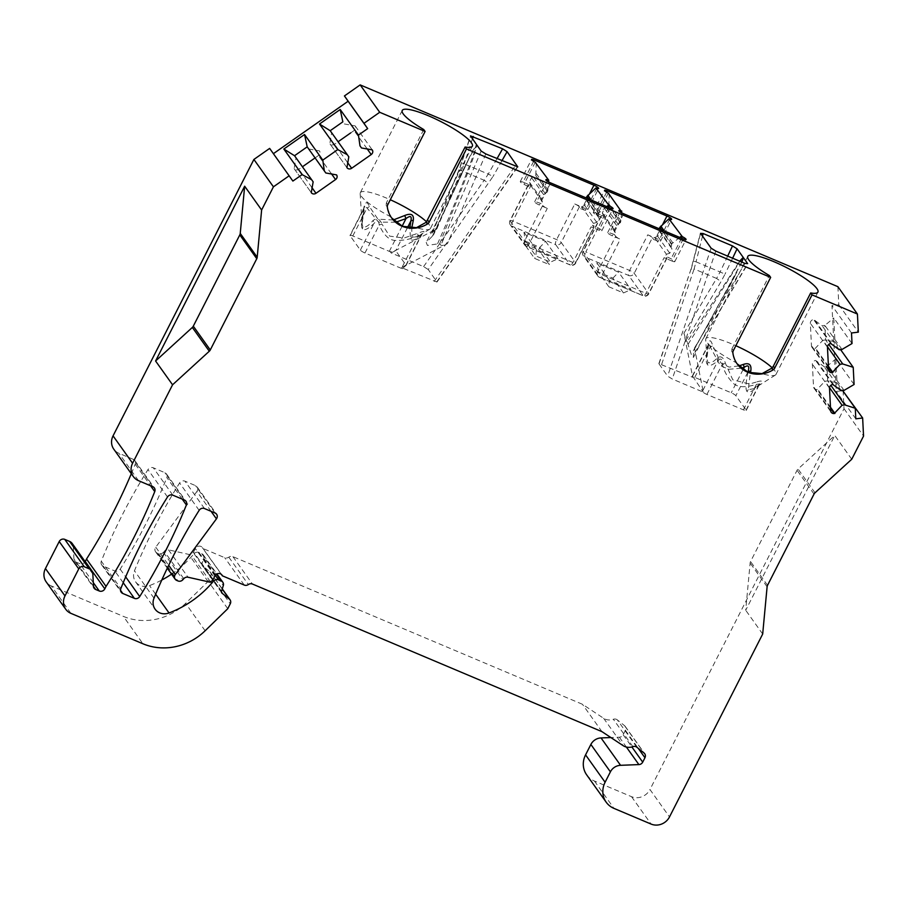 <?xml version="1.0" encoding="UTF-8"?>
<svg xmlns="http://www.w3.org/2000/svg" width="909" height="909" viewBox="0 0 909 909"><rect width="100%" height="100%" fill="white"/><g stroke="black" fill="none" stroke-linecap="round" stroke-linejoin="round"><path stroke-width="0.68" stroke-dasharray="4.54 3.41" d="M692.738 377.315L692.465 375.962L692.738 377.315L658.855 363.645L667.615 376.11L672.262 379.019L703.305 392.131L694.51 347.988L694.965 352.499L747.334 264.11M661.695 364.202L694.101 268.95L691.181 269.314L700.566 233.374M608.86 286.789L598.292 271.973L612.893 278.143L623.46 292.948L608.86 286.789L609.405 280.461L631.028 289.585L618.609 272.189L596.986 263.053L609.405 280.461M727.666 256.111L720.11 271.984L725.03 274.132L721.053 281.574L686.056 340.273L683.943 333.171L692.465 375.962L703.305 392.131M524.038 243.601L525.288 241.135L523.982 232.215L545.605 241.351L539.889 247.305L550.456 262.122L535.856 255.952L525.288 241.135L539.889 247.305L538.639 249.759L549.206 264.576L534.606 258.406L524.038 243.601L538.639 249.759M545.605 241.351L558.024 258.758L550.456 262.122L549.206 264.576M401.483 268.416L364.975 252.997A4.215 0.818 27 0 1 360.362 250.111L350.113 235.749A4.215 0.818 27 0 1 350.01 235.374A4.215 0.818 27 0 1 352.806 235.942L389.313 251.361A4.215 0.818 27 0 1 390.245 251.782L395.483 250.52L436.865 228.818L432.252 232.465L433.411 235.113L469.737 157.018L432.286 236.283L426.219 242.43L427.389 245.407L439.751 243.578L440.899 245.203C441.819 245.839 444.001 245.316 447.433 243.623L406.05 265.337L402.357 268.757A4.215 0.818 27 0 1 401.483 268.416L418.163 235.658L417.47 233.431C423.867 230.806 425.571 230.772 422.605 233.34L418.674 236.181L411.947 237.26L411.732 228.045M496.996 158.677L488.269 174.062L493.008 176.482L428.253 269.53L436.99 282.04L401.585 267.678L402.357 268.757M428.253 269.53L423.594 266.621L391.018 252.861L390.245 251.782M558.024 258.758L536.401 249.623L535.856 255.952L534.606 258.406M401.585 267.678L405.971 265.064L395.722 250.702L391.018 252.861M101.297 561.205A4.215 3.875 144.5 0 0 103.228 566.08L114.841 570.988A4.215 3.875 144.5 0 0 120.181 569.182A562.114 517.051 144.5 0 0 166.847 477.577A4.215 3.875 144.5 0 0 164.927 472.703L153.303 467.794A4.215 3.875 144.5 0 0 147.974 469.601A562.114 517.051 144.5 0 0 101.297 561.205L120.829 588.577M171.551 574.147A98.365 90.48 144.5 0 0 192.072 556.001L194.072 553.717A4.215 3.875 -35.5 0 1 198.98 552.479L201.718 553.638A4.215 3.875 -35.5 0 1 203.764 558.194L202.003 563.841A2.113 1.943 144.5 0 0 202.582 565.864L209.854 571.704A4.215 3.875 -35.5 0 1 210.74 576.408L208.241 581.317L185.606 603.383A56.21 51.699 144.5 0 1 123.397 616.393L142.929 643.777M70.891 613.348L51.358 585.975L123.397 616.393M51.358 585.975A14.055 12.931 -35.5 0 1 46.177 581.851M92.854 574.102L73.322 546.729A7.022 6.465 144.5 0 0 72.209 543.491M73.322 546.729L73.936 558.933A4.215 3.875 144.5 0 0 76.151 562.103L79.742 563.625A4.215 3.875 144.5 0 0 85.173 561.66M131.305 473.725A562.114 517.051 144.5 0 0 135.214 464.215A4.215 3.875 144.5 0 0 133.282 459.34L118.965 453.296A14.055 12.931 -35.5 0 1 113.784 449.171M269.643 148.406L273.404 153.666M837.893 286.676L838.802 304.754L831.974 305.606L836.28 391.461L842.723 390.665M843.109 390.609L844.018 408.698L649.969 789.535L669.501 816.918M586.657 774.832A21.077 19.384 144.5 0 0 594.429 781.013L631.539 796.682A14.055 12.931 144.5 0 0 649.969 789.535M636.823 747.209L617.279 719.837L624.528 725.655A4.215 3.875 144.5 0 1 625.415 730.359L623.165 734.756A4.215 3.875 144.5 0 1 619.359 737.21L610.871 737.54M617.279 719.837A4.215 3.875 144.5 0 0 613.359 719.269A11.238 10.34 -35.5 0 1 603.633 718.28L582.442 704.282L232.92 556.66A4.215 3.875 144.5 0 0 228.818 557.172A4.215 3.875 -35.5 0 1 224.728 557.683L202.866 548.445A4.215 3.875 144.5 0 0 195.355 548.559L193.594 552.036A4.215 3.875 144.5 0 1 188.731 554.388L168.506 549.854A4.215 3.875 144.5 0 0 164.245 551.308L183.777 578.692M211.07 511.324L196.912 491.474L155.757 547.184A4.215 3.875 144.5 0 0 157.143 553.024L158.439 553.57A4.215 3.875 144.5 0 0 163.359 552.331L164.245 551.308M196.912 491.474A4.215 3.875 144.5 0 0 195.515 485.622L184.947 481.156A4.215 3.875 144.5 0 0 179.607 482.963A562.114 517.051 144.5 0 0 134.464 570.795A12.646 11.635 144.5 0 0 135.566 581.794A12.646 11.635 144.5 0 0 149.508 585.589A98.365 90.48 144.5 0 0 161.802 580.022M703.759 392.768A4.215 0.818 27 0 0 706.918 394.438L743.414 409.857A4.215 0.818 27 0 0 746.209 410.425A4.215 0.818 27 0 0 746.107 410.05L735.858 395.688A4.215 0.818 27 0 0 731.245 392.802L694.749 377.383A4.215 0.818 27 0 0 692.283 376.678M536.401 249.623L523.982 232.215M593.793 227.068A4.215 0.818 -153 0 1 593.895 227.432A4.215 0.818 -153 0 1 591.1 226.864L599.008 230.204A4.215 0.818 27 0 0 601.803 230.772A4.215 0.818 27 0 0 598.065 227.954L592.498 225.25L593.793 227.068L575.636 262.69A4.215 0.818 -153 0 1 575.738 263.065A4.215 0.818 -153 0 1 572.943 262.496L529.14 243.998A4.215 0.818 -153 0 1 524.527 241.112L542.684 205.479L541.389 203.661L536.56 201.98A4.215 0.818 27 0 0 534.674 201.764A4.215 0.818 27 0 0 539.389 205.025L547.298 208.366A4.215 0.818 -153 0 1 542.684 205.479M579.374 206.866L561.228 242.498L575.636 262.69A4.215 3.875 144.5 0 1 570.102 264.837A4.215 1.443 -67.1 0 0 570.341 265.03L526.538 246.532A4.215 1.443 -67.1 0 1 526.3 246.339A4.215 3.875 -35.5 0 1 524.754 245.1L510.335 224.898A4.215 3.875 -35.5 0 1 510.119 220.91A4.215 0.818 -153 0 1 510.017 220.535A4.215 4.215 0 0 0 510.335 224.898A4.215 3.875 -35.5 0 0 511.892 226.136A4.215 1.443 112.9 0 1 512.812 221.103L556.615 239.601A4.215 0.818 -153 0 1 561.228 242.498A4.215 3.875 144.5 0 1 555.694 244.635L570.102 264.837L526.3 246.339L511.892 226.136L555.694 244.635A4.215 1.443 112.9 0 1 556.615 239.601L574.772 203.98A4.215 0.818 -153 0 1 579.374 206.866L580.669 208.684L581.612 206.843L593.429 223.409L592.498 225.25M606.689 206.582L598.724 213.036L598.315 216.172L598.986 218.035L586.873 201.048L586.294 197.969M574.772 203.98L582.669 207.32A4.215 0.818 27 0 1 587.384 210.581L598.656 188.47M533.628 161.382L523.061 182.141L530.97 185.481A4.215 0.818 -153 0 0 528.174 184.913A4.215 0.818 -153 0 0 528.277 185.288L529.572 187.095L530.504 185.254L542.332 201.821L541.389 203.661M536.287 162.768L535.799 174.88L547.616 191.447L535.537 175.38L531.549 177.687L529.333 182.027L530.504 185.254M523.061 182.141A4.215 0.818 27 0 0 520.266 181.573A4.215 0.818 27 0 0 524.004 184.391L529.572 187.095M580.669 208.684L585.51 210.365A4.215 0.818 27 0 0 587.384 210.581M547.616 191.447L548.582 181.891M547.354 191.947L543.673 194.674L541.457 199.014L542.332 201.821M292.88 181.073L273.348 153.701M330.206 130.714L331.683 132.828L329.797 143.622A3.511 3.227 144.5 0 0 334.523 144.258L338.08 141.759M350.715 132.896L354.09 130.532A3.511 3.227 144.5 0 0 355.112 125.874L344.341 123.954M371.872 149.349L354.737 125.34M346.556 167.108L329.433 143.099M348.817 156.848L331.683 132.828M294.539 155.723L296.016 157.848L294.13 168.642A3.511 3.227 144.5 0 0 298.868 169.267L302.424 166.779M315.059 157.916L318.423 155.553A3.511 3.227 144.5 0 0 319.445 150.883L308.674 148.974M313.151 181.857L296.016 157.848M310.901 192.129L293.766 168.108M227.773 608.7L208.241 581.317M221.364 574.374L202.866 548.445M601.974 731.665L582.442 704.282M741.176 368.179L728.541 369.304L720.28 365.498L708.668 343.988L707.725 346.431C705.884 357.305 705.77 363.259 707.407 364.293C708.281 366.793 711.804 365.623 717.974 360.793C720.871 357.669 722.325 358.782 722.348 364.145C723.905 371.065 727.461 377.349 732.995 383.007C737.256 387.427 745.062 387.87 756.413 384.348L759.731 383.95L758.333 386.064A4.215 3.193 -132.1 0 1 759.14 384.484A4.215 3.193 -132.1 0 1 759.958 383.984L753.856 388.711L748.3 389.666L750.3 373.031M743.414 409.857L756.413 384.348L755.993 382.166C761.844 380.257 763.174 380.86 759.958 383.984M746.107 410.05L758.333 386.064C752.482 391.506 748.664 393.256 746.868 391.302C745.391 389.007 745.789 382.473 748.084 371.701M738.835 365.929L729.086 367.1L720.928 363.021L712.747 345.636C710.804 339.477 709.259 339.205 708.088 344.806L706.895 358.476L707.861 362.248C710.134 363.702 713.304 362.237 717.383 357.839C720.803 355.476 723.519 357.373 725.518 363.543L732.779 379.814L749.448 384.03L755.993 382.166M694.749 377.383L710.179 347.09A4.215 1.579 -17 0 0 712.747 345.636M706.918 394.438L722.348 364.145A4.215 1.579 163 0 1 725.518 363.543M733.324 350.681L731.961 348.772L731.665 351.306L736.404 362.793A39.348 7.602 -153 0 1 705.691 339.58A39.348 7.602 -153 0 1 705.861 338.693A39.348 7.602 -153 0 1 735.858 345.704M772.184 367.838A39.348 7.602 -153 0 1 775.979 374.428A39.348 7.602 -153 0 1 775.354 375.076A39.348 7.602 -153 0 1 762.049 373.622M736.404 362.793L737.085 363.77M731.961 348.772L769.298 275.495M692.613 376.099L707.725 346.431A4.215 2.182 -169.8 0 0 708.225 345.636A4.215 2.182 -169.8 0 0 708.088 344.806M702.862 390.461L717.974 360.793A4.215 3.329 50.8 0 0 717.383 357.839M741.914 262.122L693.544 350.772L693.397 357.453L691.669 355.567L687.204 341.898L739.631 261.167M686.056 340.273L687.204 341.898M741.778 262.065L693.544 350.772L694.703 352.397M688.056 344.306L739.926 261.292M693.397 357.453L736.915 272.052L693.374 350.704M683.943 333.171L716.576 278.438L694.101 268.95L696.044 261.826L720.11 271.984L716.576 278.438L721.053 281.574M691.101 268.95L658.968 363.998M702.509 236.101L696.044 261.826L693.567 261.19M436.865 228.818L464.204 163.904L488.269 174.062L484.156 180.277L461.692 170.778A4.215 0.909 23.2 0 0 458.772 170.472A4.215 0.909 23.2 0 0 458.875 170.847L470.623 136.27M437.593 243.714C451.989 211.286 465.078 178.471 476.861 145.304L476.736 144.849C476.111 144.781 473.725 148.815 469.567 156.962L432.286 236.283M476.68 145.042L469.737 157.018L426.219 242.43M439.751 243.578L463.692 183.663L472.725 159.495L476.861 145.304M472.441 138.827L464.204 163.904L461.84 162.972M423.594 266.621L484.156 180.277A4.215 0.591 -145 0 1 488.451 183.686M395.631 222.239L378.519 222.091L367.054 207.979L364.725 206.423L363.589 209.297C361.305 220.046 360.896 226.58 362.384 228.909C364.168 230.852 367.986 229.102 373.838 223.659C377.099 219.842 378.894 220.296 379.223 225.034C383.791 235.192 389.2 240.328 395.46 240.442C403.846 240.646 411.413 239.056 418.163 235.658L422.265 233.693L421.083 235.397A4.215 3.329 -129.2 0 1 422.071 233.681A4.215 3.329 -129.2 0 1 422.605 233.34M364.975 252.997L379.223 225.034A4.215 1.613 157.4 0 1 382.019 224.205L389.631 236.113L403.891 238.078L417.47 233.431M405.971 265.064L421.083 235.397C414.924 240.226 411.402 241.396 410.527 238.897L409.777 227.977M393.279 219.978L377.939 219.205L369.361 206.468C367.191 201.116 365.35 201.525 363.839 207.684L362.055 223.784L362.839 226.864C365.304 227.829 368.702 225.727 373.008 220.546C376.86 217.649 379.86 218.864 382.019 224.205M352.806 235.942L367.054 207.979A4.215 1.613 -22.6 0 0 369.361 206.468M350.113 235.749L363.589 209.297A4.215 1.977 -168.3 0 0 364.066 208.615A4.215 1.977 -168.3 0 0 363.839 207.684M423.742 129.544L386.405 202.821L386.12 205.354L391.529 217.819M390.859 216.842A39.348 7.602 -153 0 1 360.146 193.628A39.348 7.602 -153 0 1 360.305 192.742A39.348 7.602 -153 0 1 390.313 199.753M426.628 221.887A39.348 7.602 -153 0 1 430.423 228.477A39.348 7.602 -153 0 1 429.809 229.125A39.348 7.602 -153 0 1 416.492 227.67M360.362 250.111L373.838 223.659A4.215 3.193 47.9 0 0 373.008 220.546M844.018 408.698L863.55 436.07M851.744 459.25L834.769 435.456L798.034 469.021A4.215 3.875 144.5 0 0 797.068 470.283L750.561 561.546A4.215 3.875 144.5 0 0 750.13 563.035L745.71 610.246L834.769 435.456M762.685 634.039L745.71 610.246M838.802 304.754L858.335 332.137M851.506 332.978L831.974 305.606M854.085 384.496L835.837 358.919L837.03 382.689L842.643 390.563M855.812 418.833L836.28 391.461M852.028 343.545L833.78 317.968L834.973 341.739L840.598 349.613M837.03 382.689L827.667 380.905L826.94 366.372L835.837 358.919M844.063 390.381L826.94 366.372L824.202 366.713L815.634 360.464A3.511 3.227 144.5 0 0 812.385 364.191L813.51 386.643A3.511 3.227 144.5 0 0 817.1 389.518L824.929 381.246L827.667 380.905L830.826 385.325M829.531 387.688L824.929 381.246M830.474 407.232L817.782 389.438M833.451 384.393L816.316 360.384M841.336 390.722L824.202 366.713M834.973 341.739L825.611 339.955L828.769 344.386M827.474 346.749L822.872 340.296L825.611 339.955L824.883 325.422L822.145 325.763L813.589 319.513A3.511 3.227 144.5 0 0 810.328 323.24L811.464 345.693A3.511 3.227 144.5 0 0 815.043 348.579L822.872 340.296M842.018 349.442L824.883 325.422L833.78 317.968M839.28 349.783L822.145 325.763M831.394 343.443L814.271 319.434M828.417 366.282L815.725 348.488M606.633 192.219L596.065 212.979A4.215 0.818 27 0 0 593.27 212.411A4.215 0.818 27 0 0 597.008 215.217L602.576 217.933L601.281 216.115A4.215 0.818 -153 0 1 601.179 215.74A4.215 0.818 -153 0 1 603.974 216.308L585.816 251.941L629.619 270.439A4.215 0.818 -153 0 1 634.232 273.325L648.64 293.527A4.215 0.818 -153 0 1 648.742 293.902A4.215 0.818 -153 0 1 645.947 293.334L602.144 274.825A4.215 0.818 -153 0 1 597.531 271.939L583.124 251.748A4.215 0.818 -153 0 1 583.021 251.373A4.215 0.818 -153 0 1 585.816 251.941A4.215 1.443 112.9 0 0 584.896 256.974L628.698 275.472A4.215 1.443 112.9 0 1 629.619 270.439L647.776 234.817L655.673 238.158A4.215 0.818 27 0 1 660.389 241.408L671.66 219.296M596.065 212.979L603.974 216.308M647.776 234.817A4.215 0.818 -153 0 1 652.378 237.703L634.232 273.325A4.215 3.875 144.5 0 1 628.698 275.472L643.106 295.675L599.304 277.165L584.896 256.974A4.215 3.875 -35.5 0 1 583.124 251.748L601.281 216.115M683.273 238.931L672.012 261.042A4.215 0.818 27 0 0 674.808 261.61A4.215 0.818 27 0 0 671.069 258.792L665.502 256.088L666.433 254.236L654.616 237.669L653.673 239.522L658.514 241.203A4.215 0.818 27 0 0 660.389 241.408M653.673 239.522L652.378 237.703M672.012 261.042L664.104 257.702A4.215 0.818 -153 0 0 666.899 258.27A4.215 0.818 -153 0 0 666.797 257.895L665.502 256.088M609.291 193.606L608.803 205.718L620.62 222.285L616.677 225.5L614.461 229.852L615.336 232.659L614.393 234.499L609.564 232.818A4.215 0.818 27 0 0 607.678 232.602A4.215 0.818 27 0 0 612.393 235.863L620.302 239.203A4.215 0.818 -153 0 1 615.688 236.317L597.531 271.939A4.215 3.875 -35.5 0 0 597.758 275.927L583.339 255.736A4.215 4.215 0 0 1 583.021 251.373L601.179 215.74M614.393 234.499L615.688 236.317M598.292 271.973L596.986 263.053M612.893 278.143L618.609 272.189M623.46 292.948L631.028 289.585M679.693 237.419L671.728 243.862L671.319 247.009L671.99 248.873L659.877 231.886L659.298 228.807M654.616 237.669L657.661 236.226L659.877 231.886M666.433 254.236L669.774 253.213L671.99 248.873M621.586 212.729L620.62 222.285M608.803 205.718L604.553 208.525L602.337 212.865L603.508 216.092L602.576 217.933M603.508 216.092L615.336 232.659M593.429 223.409L596.77 222.375L598.986 218.035M581.612 206.843L584.657 205.389L586.873 201.048M711.133 248.191L667.615 376.11M715.792 251.089L672.262 379.019M694.51 347.988L744.937 263.405M120.181 569.182L125.681 576.885M123.215 582.726L114.841 570.988M182.243 499.143L166.847 477.577M184.459 500.075L164.927 472.703M172.846 495.178L153.303 467.794M167.506 496.984L147.974 469.601M103.228 566.08L120.545 590.35M593.895 227.432L575.738 263.065A4.215 4.215 0 0 1 570.341 265.03A4.215 1.443 -67.1 0 0 572.943 262.496L591.1 226.864M528.277 185.288L510.119 220.91L524.527 241.112A4.215 3.875 -35.5 0 0 524.754 245.1A4.215 4.215 0 0 0 526.538 246.532A4.215 1.443 -67.1 0 0 529.14 243.998L547.298 208.366M587.816 198.605L598.463 213.535M598.724 213.036L588.691 198.98M589.668 193.583L582.669 207.32M528.174 184.913L510.017 220.535A4.215 0.818 -153 0 1 512.812 221.103L530.97 185.481M550.661 182.914L539.389 205.025M610.269 208.093L599.008 230.204M535.265 162.268L524.004 184.391M536.151 173.437L548.013 190.061M547.218 181.05L536.56 201.98M545.423 193.833L533.481 177.085M543.673 194.674L531.549 177.687M541.457 199.014L529.333 182.027M371.861 149.349L355.112 125.874M367.054 148.712L354.09 130.532M347.568 162.529L334.523 144.258M346.931 167.631L329.797 143.622L346.943 167.665M294.152 168.665L311.287 192.674L294.13 168.642M311.901 187.549L298.868 169.267M331.387 173.721L318.423 155.553M205.139 630.755L185.606 603.383M210.74 576.408L230.272 603.792M209.854 571.704L222.216 589.032M221.557 592.452L202.582 565.864M221.535 591.225L202.003 563.841M203.764 558.194L223.296 585.578M201.718 553.638L216.422 574.238M198.98 552.479L215.274 575.317M194.072 553.717L212.786 579.965M210.388 581.68L192.072 556.001M153.996 598.167L134.464 570.795M199.139 510.347L179.607 482.963M155.644 594.191L149.508 585.589M204.48 508.54L184.947 481.156M215.047 513.006L195.515 485.622M155.757 547.184L168.688 565.296M157.143 553.024L176.687 580.397M158.439 553.57L177.982 580.953M163.359 552.331L182.891 579.703M168.506 549.854L188.038 577.238M208.263 581.771L188.731 554.388M244.26 585.055L224.728 557.683M228.818 557.172L248.362 584.544M232.92 556.66L252.452 584.044M746.868 391.302L748.3 389.666M747.834 372.19L735.858 395.688M743.062 369.622L731.245 392.802M732.904 353.044L731.665 351.306M707.407 364.293L707.861 362.248M732.62 258.201L725.03 274.132M432.252 233.079L458.875 170.847M481.168 151.053L440.899 245.203M501.927 160.768L493.008 176.482M436.888 281.654L517.323 166.972M434.161 281.438L514.948 166.267M485.792 153.951L447.433 243.623M407.448 227.693L395.722 250.702M410.527 238.897L411.947 237.26M402.142 226.182L389.313 251.361M362.384 228.909L362.839 226.864M387.348 207.093L386.12 205.354M387.768 204.73L386.405 202.821M603.633 718.28L623.165 745.664M632.891 746.641L613.359 719.269M624.528 725.655L644.061 753.027M625.415 730.359L638.277 748.391M623.165 734.756L631.88 746.959M619.359 737.21L626.381 747.05M594.429 781.013L613.961 808.385M631.539 796.682L651.071 824.065M767.105 586.828L750.13 563.035M767.537 585.328L750.561 561.546M814.032 494.076L797.068 470.283M815.009 492.803L798.034 469.021M830.531 408.357L817.1 389.518M830.644 410.652L813.51 386.643M829.519 388.2L812.385 364.191M832.769 384.473L815.634 360.464M830.712 343.522L813.589 319.513M827.463 347.249L810.328 323.24M828.588 369.713L811.464 345.693M828.474 367.406L815.043 348.579M214.899 575.942L195.355 548.559M213.126 579.408L193.594 552.036M93.468 586.305L73.936 558.933M93.468 586.373L76.151 562.103M93.275 582.601L79.742 563.625M135.214 464.215L150.599 485.781M152.814 486.724L133.282 459.34M138.498 480.668L118.965 453.296M608.28 193.106L597.008 215.217M662.672 224.421L655.673 238.158M666.797 257.895L648.64 293.527A4.215 3.875 144.5 0 1 643.106 295.675A4.215 1.443 -67.1 0 0 643.345 295.868L599.542 277.37A4.215 1.443 -67.1 0 1 599.304 277.165A4.215 3.875 -35.5 0 1 597.758 275.927A4.215 4.215 0 0 0 599.542 277.37A4.215 1.443 -67.1 0 0 602.144 274.825L620.302 239.203M666.899 258.27L648.742 293.902A4.215 4.215 0 0 1 643.345 295.868A4.215 1.443 -67.1 0 0 645.947 293.334L664.104 257.702M660.82 229.443L671.467 244.373M671.728 243.862L661.695 229.818M669.774 219.08L658.514 241.203M672.694 242.714L664.252 230.897M681.557 238.203L671.069 258.792M623.665 213.751L612.393 235.863M620.222 211.888L609.564 232.818M609.155 204.264L621.017 220.887M620.358 222.785L608.541 206.218M614.461 229.852L602.337 212.865M616.677 225.5L604.553 208.525M618.427 224.671L606.485 207.922M669.774 253.213L657.661 236.226M659.366 230.261L671.319 247.009M608.553 207.366L598.065 227.954M599.69 211.877L591.248 200.06M596.77 188.254L585.51 210.365M586.362 199.423L598.315 216.172M596.77 222.375L584.657 205.389M166.472 473.941L186.004 501.313M101.672 564.841L121.215 592.225M534.674 201.764L545.945 179.652M210.524 572.42L222.262 588.873M221.785 592.884L202.241 565.512M203.275 554.876L216.887 573.965M135.566 581.794L155.098 609.178M197.071 486.86L216.603 514.244M155.598 551.786L167.301 568.182M746.209 410.425L759.708 383.939M775.354 375.076L753.856 388.711L759.663 384.018M708.645 344.045L706.895 358.476L705.691 339.58M775.979 374.428L817.918 292.107M705.861 338.693L747.8 256.383M658.855 363.645L691.079 268.939L700.441 233.022M694.965 352.499L747.743 263.985M432.252 232.465L458.772 170.472L470.498 135.895M436.99 282.04L517.766 166.858M429.809 229.125L422.242 233.727M422.253 233.693L405.925 265.735M360.146 193.628L362.055 223.784L364.691 206.57M402.244 110.432L360.305 192.742M472.362 146.156L430.423 228.477M364.759 206.434L350.01 235.374M692.351 376.019L708.668 343.988M625.199 726.359L644.731 753.743M814.066 388.257L831.201 412.277M812.021 347.318L829.144 371.327M202.446 547.65L221.978 575.033M74.595 560.876L94.138 588.248M134.839 460.579L154.371 487.951M593.27 212.411L604.53 190.288M674.808 261.61L686.068 239.499M607.678 232.602L618.949 210.49M520.266 181.573L531.526 159.461M601.803 230.772L613.064 208.661"/><path stroke-width="1.36" d="M739.631 261.167L743.21 257.395L747.641 263.61L744.937 263.405L715.792 251.089L711.133 248.191L700.566 233.374L703.157 233.533L732.518 245.93L737.085 248.816L743.21 257.395L741.778 262.065M64.755 539.378L84.287 566.75A4.215 3.875 144.5 0 0 78.753 568.898L64.982 595.929A14.055 12.931 144.5 0 0 65.709 609.223L46.177 581.851A14.055 12.931 -35.5 0 1 45.45 568.545L59.221 541.525A4.215 3.875 -35.5 0 1 64.755 539.378L69.618 541.434A7.022 6.465 144.5 0 1 72.209 543.491L91.741 570.875A7.022 6.465 144.5 0 0 89.15 568.807L69.618 541.434M85.173 561.66A4.215 3.875 144.5 0 0 85.264 561.478L86.525 559.024A562.114 517.051 144.5 0 0 131.305 473.725M253.895 159.45L273.427 186.822L261.622 210.002L257.202 257.213A4.215 3.875 -35.5 0 1 256.77 258.701L210.274 349.965A4.215 3.875 -35.5 0 1 209.297 351.226L172.562 384.791L132.589 463.249A14.055 12.931 144.5 0 0 133.316 476.543L113.784 449.171A14.055 12.931 -35.5 0 1 113.057 435.865L253.895 159.45L269.643 148.406L292.88 181.073L302.095 174.619L311.673 179.743L313.151 181.857L311.264 192.651A3.511 3.227 144.5 0 0 315.991 193.287L335.557 179.562A3.511 3.227 144.5 0 0 336.58 174.903L325.808 172.983L324.32 170.858L322.797 160.098L337.75 149.599L347.329 154.723L348.817 156.848L346.931 167.631A3.511 3.227 144.5 0 0 346.943 167.665A3.511 3.227 144.5 0 0 351.658 168.267L371.213 154.553A3.511 3.227 144.5 0 0 372.247 149.883L361.475 147.962L359.987 145.849L358.453 135.077L367.668 128.624L363.964 123.329L379.712 112.284L425.105 131.453L387.768 204.73A4.215 3.875 -35.5 0 0 387.348 207.093A28.111 25.85 -35.5 0 0 391.609 217.944A28.111 25.85 -35.5 0 0 427.435 224.023L426.196 222.285L465.113 147.019L466.476 148.928L429.139 222.205A4.215 3.875 -35.5 0 1 427.435 224.023M273.404 153.666L348.124 101.24L344.431 95.945L360.169 84.901L379.712 112.284M840.598 349.613L853.221 367.316L842.745 363.964L840.007 364.304L832.178 372.588A3.511 3.227 144.5 0 1 828.588 369.713L827.463 347.249A3.511 3.227 144.5 0 1 830.712 343.522L839.28 349.783L842.018 349.442L852.028 343.545L851.506 332.978L858.335 332.137L857.426 314.048L837.893 286.676L360.169 84.901M842.723 390.665L862.641 417.992L863.55 436.07L851.744 459.25L815.009 492.803A4.215 3.875 -35.5 0 0 814.032 494.076L767.537 585.328A4.215 3.875 -35.5 0 0 767.105 586.828L762.685 634.039L669.501 816.918A14.055 12.931 144.5 0 1 651.071 824.065L613.961 808.385A21.077 19.384 144.5 0 1 606.189 802.204A21.077 19.384 144.5 0 1 605.099 782.251L610.405 771.843A11.238 10.34 144.5 0 1 620.563 765.31L638.891 764.594A4.215 3.875 -35.5 0 0 642.708 762.14L644.947 757.731A4.215 3.875 -35.5 0 0 644.061 753.027L636.823 747.209A4.215 3.875 -35.5 0 0 632.891 746.641A11.238 10.34 144.5 0 1 623.165 745.664L601.974 731.665L252.452 584.044A4.215 3.875 -35.5 0 0 248.362 584.544A4.215 3.875 144.5 0 1 244.26 585.055L222.398 575.829A4.215 3.875 144.5 0 0 214.899 575.942L213.126 579.408A4.215 3.875 144.5 0 1 208.263 581.771L188.038 577.238A4.215 3.875 -35.5 0 0 183.777 578.692L182.891 579.703A4.215 3.875 144.5 0 1 177.982 580.953L176.687 580.397A4.215 3.875 144.5 0 1 175.289 574.556L216.444 518.846A4.215 3.875 144.5 0 0 215.047 513.006L204.48 508.54A4.215 3.875 144.5 0 0 199.139 510.347A562.114 517.051 -35.5 0 0 153.996 598.167A12.646 11.635 144.5 0 0 155.098 609.178A12.646 11.635 144.5 0 0 169.04 612.961A98.365 90.48 144.5 0 0 211.604 583.385L210.388 581.68M610.871 737.54L601.031 737.926A11.238 10.34 144.5 0 0 590.873 744.46L585.566 754.879A21.077 19.384 144.5 0 0 586.657 774.832L606.189 802.204M161.802 580.022A98.365 90.48 144.5 0 0 171.551 574.147M134.373 598.361A4.215 3.875 144.5 0 0 139.713 596.554A562.114 517.051 144.5 0 0 186.39 504.961A4.215 3.875 144.5 0 0 184.459 500.075L172.846 495.178A4.215 3.875 144.5 0 0 167.506 496.984A562.114 517.051 144.5 0 0 120.829 588.577A4.215 3.875 144.5 0 0 122.76 593.463L134.373 598.361L123.215 582.726M853.221 367.316L854.085 384.496L844.063 390.381L841.336 390.722L832.769 384.473A3.511 3.227 144.5 0 0 829.519 388.2L830.644 410.652A3.511 3.227 144.5 0 0 834.223 413.538L842.064 405.255L844.802 404.914L855.278 408.266L855.812 418.833L862.641 417.992M857.426 314.048L812.032 294.88L774.695 368.156L773.332 366.247L810.669 292.971L812.032 294.88M810.669 292.971A39.348 7.602 -153 0 0 817.918 292.107A39.348 7.602 -153 0 0 786.308 267.473A39.348 7.602 -153 0 0 747.8 256.383A39.348 7.602 -153 0 0 769.298 275.495L770.662 277.404L733.324 350.681A4.215 3.875 144.5 0 0 732.904 353.044A28.111 25.85 144.5 0 0 737.165 363.895A28.111 25.85 144.5 0 0 772.98 369.974A4.215 3.875 144.5 0 0 774.695 368.156M770.662 277.404L466.476 148.928M273.427 186.822L289.176 175.778M133.316 476.543A14.055 12.931 144.5 0 0 138.498 480.668L152.814 486.724A4.215 3.875 144.5 0 1 154.746 491.599A562.114 517.051 144.5 0 1 106.058 586.396L86.525 559.024M91.741 570.875A7.022 6.465 144.5 0 1 92.854 574.102L93.468 586.305A4.215 3.875 144.5 0 0 95.684 589.486L99.274 590.998A4.215 3.875 144.5 0 0 104.808 588.862L106.058 586.396M84.287 566.75L89.15 568.807M65.709 609.223A14.055 12.931 144.5 0 0 70.891 613.348L142.929 643.777A56.21 51.699 144.5 0 0 205.139 630.755L227.773 608.7L230.272 603.792A4.215 3.875 144.5 0 0 229.386 599.088L222.114 593.247A2.113 1.943 -35.5 0 1 221.535 591.225L223.296 585.578A4.215 3.875 144.5 0 0 221.251 581.01L218.524 579.862A4.215 3.875 144.5 0 0 213.604 581.101L211.604 583.385M588.691 198.98L586.896 196.458L587.816 198.605M548.582 181.891L548.706 180.175L535.265 162.268A4.215 0.818 27 0 1 531.526 159.461A4.215 0.818 27 0 1 534.322 160.029L593.941 185.209L589.668 193.583M586.896 196.458L595.895 187.947L609.325 205.843A4.215 0.818 27 0 1 613.064 208.661A4.215 0.818 27 0 1 610.269 208.093L550.661 182.914A4.215 0.818 27 0 1 545.945 179.652A4.215 0.818 27 0 1 547.82 179.868L547.218 181.05M548.706 180.175L547.82 179.868M465.113 147.019A39.348 7.602 -153 0 0 472.362 146.156A39.348 7.602 -153 0 0 440.751 121.522A39.348 7.602 -153 0 0 402.244 110.432A39.348 7.602 -153 0 0 423.742 129.544L425.105 131.453M661.695 229.818L659.9 227.295L668.899 218.785L682.329 236.681A4.215 0.818 27 0 1 686.068 239.499A4.215 0.818 27 0 1 683.273 238.931L623.665 213.751A4.215 0.818 27 0 1 618.949 210.49A4.215 0.818 27 0 1 620.824 210.706L608.28 193.106A4.215 0.818 27 0 1 604.53 190.288A4.215 0.818 27 0 1 607.326 190.856L666.945 216.035L662.672 224.421M668.899 218.785L669.774 219.08A4.215 0.818 27 0 0 671.66 219.296A4.215 0.818 27 0 0 666.945 216.035M595.895 187.947L596.77 188.254A4.215 0.818 27 0 0 598.656 188.47A4.215 0.818 27 0 0 593.941 185.209M476.736 144.849L470.498 135.895L502.597 148.815L507.097 151.655L517.766 166.858L485.792 153.951L481.168 151.053L476.736 144.849M344.431 95.945L363.964 123.329M337.75 149.599L319.502 124.022L340.205 109.5L358.453 135.077M367.668 128.624L348.124 101.24M302.095 174.619L283.835 149.031L304.538 134.509L322.797 160.098M340.205 109.5L342.852 121.84L330.206 130.714L319.502 124.022M338.08 141.759L350.715 132.896M361.475 147.962L359.987 145.849M347.329 154.723L330.206 130.714M304.538 134.509L307.197 146.849L324.32 170.858M325.808 172.983L307.197 146.849L294.539 155.723L283.835 149.031M302.424 166.779L315.059 157.916M311.673 179.743L294.539 155.723M172.562 384.791L155.587 360.998L244.657 186.209L261.622 210.002M222.398 575.829L221.364 574.374M747.971 372.247L748.084 371.701C749.686 365.963 748.414 364.498 744.244 367.293L743.335 364.429L738.835 365.929M747.834 372.19L748.084 371.701A4.215 1.977 11.7 0 1 750.789 371.122C751.686 364.691 749.198 362.452 743.335 364.429M743.062 369.622L744.244 367.293L741.176 368.179M735.858 345.704A39.348 7.602 -153 0 1 772.184 367.838M750.3 373.031L750.789 371.122M737.085 363.77L748.084 372.292L762.049 373.622L771.752 368.236L773.332 366.247M739.926 261.292L743.13 257.588M743.312 257.838L741.914 262.122M409.777 227.977L410.845 221.035A4.215 2.182 10.2 0 1 413.311 220.308C414.027 214.513 411.163 212.922 404.698 215.524L393.279 219.978M411.732 228.045L413.311 220.308M407.448 227.693L410.845 221.035C412.016 216.081 410.402 215.274 405.993 218.603L404.698 215.524M402.142 226.182L405.993 218.603L395.631 222.239M391.529 217.819L402.528 226.341L416.492 227.67L426.196 222.285M390.313 199.753A39.348 7.602 -153 0 1 426.628 221.887M155.587 360.998L192.333 327.445A4.215 3.875 144.5 0 0 193.299 326.172L239.794 234.908A4.215 3.875 144.5 0 0 240.237 233.42L244.657 186.209M842.643 390.563L855.278 408.266M842.064 405.255L829.531 387.688M844.802 404.914L830.826 385.325M834.916 413.447L830.474 407.232M842.745 363.964L828.769 344.386M840.007 364.304L827.474 346.749M832.86 372.508L828.417 366.282M659.9 227.295L660.82 229.443M659.298 228.807L659.65 227.807M679.693 237.419L681.318 236.192M621.711 211.013L621.586 212.729M606.689 206.582L608.314 205.354M586.294 197.969L586.646 196.969M125.681 576.885L139.713 596.554M186.39 504.961L182.243 499.143M120.545 590.35L122.76 593.463M534.322 160.029L533.628 161.382M371.213 154.553L367.054 148.712M351.658 168.267L347.568 162.529M315.991 193.287L311.901 187.549M335.557 179.562L331.387 173.721M59.221 541.525L78.753 568.898M64.982 595.929L45.45 568.545M132.589 463.249L113.057 435.865M222.216 589.032L229.386 599.088M222.114 593.247L221.557 592.452M216.422 574.238L221.251 581.01M215.274 575.317L218.524 579.862M212.786 579.965L213.604 581.101M169.04 612.961L155.644 594.191M216.444 518.846L211.07 511.324M168.688 565.296L175.289 574.556M772.98 369.974L771.752 368.236M737.085 248.816L732.62 258.201M702.509 236.101L703.157 233.533M732.518 245.93L727.666 256.111M472.441 138.827L473.237 136.418M502.597 148.815L496.996 158.677M507.097 151.655L501.927 160.768M429.139 222.205L427.775 220.296M638.277 748.391L644.947 757.731M631.88 746.959L642.708 762.14M626.381 747.05L638.891 764.594M601.031 737.926L620.563 765.31M590.873 744.46L610.405 771.843M585.566 754.879L605.099 782.251M257.202 257.213L240.237 233.42M256.77 258.701L239.794 234.908M210.274 349.965L193.299 326.172M209.297 351.226L192.333 327.445M834.223 413.538L830.531 408.357M832.178 372.588L828.474 367.406M95.684 589.486L93.468 586.373M104.808 588.862L85.264 561.478M99.274 590.998L93.275 582.601M150.599 485.781L154.746 491.599M607.326 190.856L606.633 192.219M664.252 230.897L660.832 226.091M682.329 236.681L681.557 238.203M620.824 210.706L620.222 211.888M609.325 205.843L608.553 207.366M591.248 200.06L587.828 195.253M222.262 588.873L230.057 599.792M216.887 573.965L222.807 582.249M167.301 568.182L175.13 579.169"/></g></svg>
